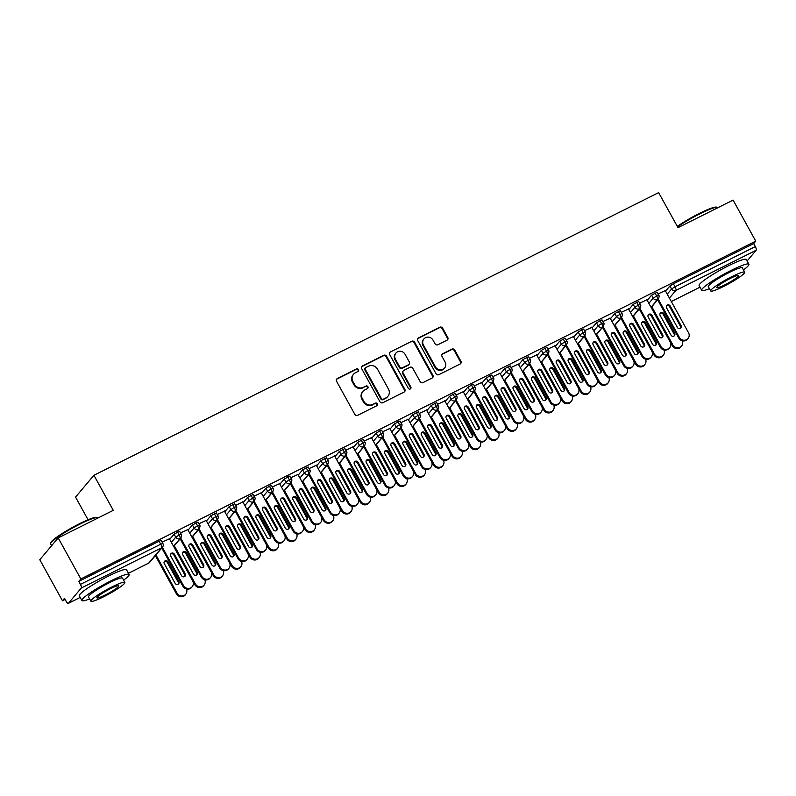 <?xml version="1.0" encoding="UTF-8"?>
<svg xmlns="http://www.w3.org/2000/svg" width="796" height="796" viewBox="0 0 796 796"><rect width="100%" height="100%" fill="white"/><g stroke="black" fill="none" stroke-linecap="round" stroke-linejoin="round"><path stroke-width="1.19" d="M358.469 369.603A1.483 1.403 40.1 0 0 356.499 368.946L337.345 378.528A2.119 2 40.1 0 0 336.559 381.274L354.837 414.378A2.119 2 40.1 0 0 357.653 415.323L376.806 405.731A1.483 1.403 40.1 0 0 377.354 403.811A1.483 1.403 40.1 0 0 375.384 403.154L372.906 404.398A6.776 6.398 40.1 0 1 363.881 401.393L362.359 398.637A6.776 6.398 40.1 0 1 364.876 389.861L367.364 388.627A1.483 1.403 40.1 0 0 367.911 386.707A1.483 1.403 40.1 0 0 365.941 386.05L363.464 387.294A6.776 6.398 40.1 0 1 354.439 384.289L352.917 381.533A6.776 6.398 40.1 0 1 355.434 372.757L357.911 371.513A1.483 1.403 40.1 0 0 358.469 369.603M358.071 371.424A1.483 1.403 40.1 0 0 356.031 369.483L336.877 379.075A2.119 2 40.1 0 0 336.539 379.294M376.956 405.642A1.483 1.403 40.1 0 0 374.926 403.701L372.906 404.398M367.513 388.538A1.483 1.403 40.1 0 0 365.483 386.597L363.464 387.294M446.984 340.2A2.119 2 40.1 0 0 447.77 337.464L442.636 328.171A2.119 2 40.1 0 0 439.82 327.236L418.547 337.882A2.119 2 40.1 0 0 417.761 340.618L436.039 373.732A2.119 2 40.1 0 0 438.855 374.667L460.128 364.021A2.119 2 40.1 0 0 460.914 361.285L454.725 350.061A2.119 2 40.1 0 0 451.909 349.126L442.805 353.683A2.119 2 40.1 0 0 442.019 356.419L445.083 361.991A5.662 5.343 40.1 0 1 444.596 368.05A5.662 5.343 40.1 0 1 435.442 366.817L423.412 345.016A5.662 5.343 40.1 0 1 423.9 338.947A5.662 5.343 40.1 0 1 433.054 340.19L435.064 343.822A2.119 2 40.1 0 0 437.88 344.758L446.984 340.2M148.494 563.22A3.234 0.995 -116.6 0 0 148.613 563.18L128.454 573.269L148.723 563.1L161.588 547.837L81.291 588.025L68.416 603.298A3.234 0.995 -116.6 0 1 68.317 603.378A3.234 0.995 -116.6 0 1 66.177 601.298L64.526 598.303L62.456 600.751L39.8 559.717L58.188 537.907L80.844 578.951L78.774 581.398L80.426 584.403L160.722 544.205L159.071 541.21L78.774 581.398M58.188 537.907L113.281 510.335L93.928 475.282L658.65 192.622L678.003 227.666L733.096 200.094L755.752 241.128L80.844 578.951M386.577 356.23A2.119 2 40.1 0 0 383.762 355.295L362.488 365.941A2.119 2 40.1 0 0 361.702 368.687L379.981 401.791A2.119 2 40.1 0 0 382.796 402.726L404.07 392.08A2.119 2 40.1 0 0 404.856 389.344L386.577 356.23L386.12 356.777A2.119 2 40.1 0 0 383.304 355.842L362.031 366.488A2.119 2 40.1 0 0 361.683 366.707M390.518 351.912L411.791 341.265A2.119 2 40.1 0 1 414.607 342.2L432.885 375.314A2.119 2 40.1 0 1 432.099 378.05L422.994 382.607A2.119 2 40.1 0 1 420.179 381.672L412.766 368.25A2.119 2 40.1 0 0 409.95 367.304L403.91 370.329A2.119 2 40.1 0 0 403.124 373.075L410.835 387.055A1.483 1.403 40.1 0 1 410.706 388.637A1.483 1.403 40.1 0 1 408.318 388.319L389.732 354.658A2.119 2 40.1 0 1 390.518 351.912L411.791 341.265M93.928 475.282L75.55 497.092L88.058 519.758M81.291 588.025A3.234 0.995 -116.6 0 0 80.426 584.403M755.752 241.128L753.683 243.586L755.334 246.581A3.234 0.995 63.4 0 1 756.2 250.213L747.136 260.969M65.133 599.418L62.456 600.751M169.409 538.802L162.145 542.146M753.683 243.586L673.386 283.774L675.038 286.779L755.334 246.581M667.227 294.162L671.595 288.978L669.933 285.973L665.565 291.157M669.933 285.973L673.386 283.774M159.071 541.21L161.22 540.464L162.872 543.459L160.722 544.205A3.234 0.995 -116.6 0 1 161.588 547.837A3.234 3.055 40.1 0 0 162.513 547.111A3.234 3.234 0 0 0 162.872 543.459M648.859 303.346L653.227 298.162L651.576 295.167L657.068 292.271L658.72 295.266L656.67 295.973A3.234 0.995 63.4 0 1 657.536 299.595L651.038 307.306M651.576 295.167L647.198 300.351M665.267 290.61L657.993 293.953M630.492 312.539L634.86 307.355L633.208 304.361L638.7 301.465L640.362 304.46L638.302 305.157A3.234 0.995 63.4 0 1 639.168 308.788L632.671 316.49M633.208 304.361L628.84 309.545M646.899 299.803L639.636 303.147M612.124 321.733L616.502 316.549L614.84 313.554L620.343 310.659L621.994 313.654L619.945 314.35A3.234 0.995 63.4 0 1 620.8 317.982L614.313 325.683M614.84 313.554L610.472 318.738M628.532 308.987L621.268 312.34M593.766 330.927L598.134 325.743L596.483 322.748L601.975 319.843L603.627 322.848L601.577 323.544A3.234 0.995 63.4 0 1 602.443 327.176L595.945 334.877M596.483 322.748L592.105 327.932M610.164 318.181L602.9 321.534M575.399 340.121L579.767 334.937L578.115 331.932L583.607 329.037L585.269 332.041L583.209 332.738A3.234 0.995 63.4 0 1 584.075 336.37L577.578 344.071M578.115 331.932L573.747 337.116M591.806 327.375L584.543 330.718M557.031 349.315L561.399 344.131L559.747 341.126L565.24 338.23L566.901 341.225L564.852 341.932A3.234 0.995 63.4 0 1 565.707 345.564L559.22 353.265M559.747 341.126L555.379 346.31M573.438 336.569L566.175 339.912M538.663 358.508L543.041 353.325L541.38 350.32L546.882 347.424L548.534 350.419L546.484 351.126A3.234 0.995 63.4 0 1 547.35 354.747L540.852 362.459M541.38 350.32L537.011 355.504M555.071 345.762L547.807 349.106M520.305 367.692L524.673 362.508L523.022 359.513L528.514 356.618L530.166 359.613L528.116 360.319A3.234 0.995 63.4 0 1 528.982 363.941L522.484 371.652M523.022 359.513L518.644 364.697M536.713 354.956L529.44 358.3M501.938 376.886L506.306 371.702L504.654 368.707L510.146 365.812L511.808 368.807L509.748 369.503A3.234 0.995 63.4 0 1 510.614 373.135L504.117 380.836M504.654 368.707L500.286 373.891M518.345 364.15L511.082 367.493M483.57 386.08L487.948 380.896L486.286 377.901L491.789 375.006L493.44 378L491.391 378.697A3.234 0.995 63.4 0 1 492.246 382.329L485.759 390.03M486.286 377.901L481.918 383.085M499.978 373.334L492.714 376.687M465.212 395.274L469.58 390.09L467.919 387.095L473.421 384.189L475.073 387.194L473.023 387.891A3.234 0.995 63.4 0 1 473.889 391.523L467.391 399.224M467.919 387.095L463.551 392.279M481.61 382.528L474.346 385.871M446.845 404.467L451.213 399.284L449.561 396.279L455.053 393.383L456.705 396.388L454.655 397.085A3.234 0.995 63.4 0 1 455.521 400.716L449.024 408.418M449.561 396.279L445.193 401.463M463.252 391.722L455.979 395.065M428.477 413.661L432.845 408.477L431.193 405.472L436.686 402.577L438.347 405.572L436.298 406.278A3.234 0.995 63.4 0 1 437.153 409.91L430.656 417.611M431.193 405.472L426.825 410.656M444.884 400.915L437.621 404.259M410.109 422.845L414.487 417.661L412.825 414.666L418.328 411.771L419.98 414.766L417.93 415.472A3.234 0.995 63.4 0 1 418.786 419.094L412.298 426.805M412.825 414.666L408.457 419.85M426.517 410.109L419.253 413.452M391.751 432.039L396.119 426.855L394.468 423.86L399.96 420.965L401.612 423.96L399.562 424.666A3.234 0.995 63.4 0 1 400.428 428.288L393.93 435.999M394.468 423.86L390.09 429.044M408.149 419.303L400.885 422.646M373.384 441.233L377.752 436.049L376.1 433.054L381.592 430.158L383.254 433.153L381.194 433.85A3.234 0.995 63.4 0 1 382.06 437.482L375.563 445.183M376.1 433.054L371.732 438.238M389.791 428.487L382.528 431.84M355.016 450.427L359.384 445.243L357.732 442.248L363.235 439.342L364.886 442.347L362.837 443.044A3.234 0.995 63.4 0 1 363.692 446.675L357.205 454.377M357.732 442.248L353.364 447.432M371.424 437.681L364.16 441.034M336.658 459.62L341.026 454.436L339.365 451.431L344.867 448.536L346.519 451.541L344.469 452.237A3.234 0.995 63.4 0 1 345.335 455.869L338.837 463.57M339.365 451.431L334.997 456.615M353.056 446.874L345.792 450.218M318.291 468.814L322.659 463.63L321.007 460.625L326.499 457.73L328.151 460.735L326.101 461.431A3.234 0.995 63.4 0 1 326.967 465.063L320.47 472.764M321.007 460.625L316.629 465.809M334.698 456.068L327.425 459.411M299.923 478.008L304.291 472.824L302.639 469.819L308.132 466.924L309.793 469.919L307.734 470.625A3.234 0.995 63.4 0 1 308.599 474.247L302.102 481.958M302.639 469.819L298.271 475.003M316.33 465.262L309.067 468.605M281.555 487.192L285.933 482.008L284.272 479.013L289.774 476.117L291.426 479.112L289.376 479.819A3.234 0.995 63.4 0 1 290.232 483.441L283.744 491.152M284.272 479.013L279.903 484.197M297.963 474.456L290.699 477.799M263.197 496.386L267.565 491.202L265.914 488.207L271.406 485.311L273.058 488.306L271.008 489.003A3.234 0.995 63.4 0 1 271.874 492.634L265.376 500.336M265.914 488.207L261.536 493.391M279.595 483.65L272.332 486.993M244.83 505.579L249.198 500.395L247.546 497.4L253.038 494.505L254.7 497.5L252.64 498.197A3.234 0.995 63.4 0 1 253.506 501.828L247.009 509.53M247.546 497.4L243.178 502.584M261.237 492.833L253.974 496.187M226.462 514.773L230.83 509.589L229.178 506.594L234.671 503.689L236.332 506.694L234.283 507.39A3.234 0.995 63.4 0 1 235.138 511.022L228.651 518.723M229.178 506.594L224.81 511.778M242.87 502.027L235.606 505.37M208.094 523.967L212.472 518.783L210.811 515.778L216.313 512.883L217.965 515.888L215.915 516.584A3.234 0.995 63.4 0 1 216.781 520.216L210.283 527.917M210.811 515.778L206.443 520.962M224.502 511.221L217.238 514.564M189.737 533.161L194.105 527.977L192.453 524.972L197.945 522.077L199.597 525.071L197.547 525.778A3.234 0.995 63.4 0 1 198.413 529.41L191.916 537.111M192.453 524.972L188.075 530.156M206.144 520.415L198.871 523.758M171.369 542.345L175.737 537.161L174.085 534.166L179.578 531.27L181.239 534.265L179.18 534.972A3.234 0.995 63.4 0 1 180.045 538.593L173.548 546.305M174.085 534.166L169.717 539.35M187.776 529.609L180.513 532.952M177.528 531.967L179.18 534.972L175.737 537.161A3.234 3.055 40.1 0 0 180.881 537.917L173.657 546.484M195.896 522.783L197.547 525.778L194.105 527.977A3.234 3.055 40.1 0 0 199.239 528.723L192.015 537.3M214.253 513.589L215.915 516.584L212.472 518.783A3.234 3.055 40.1 0 0 217.606 519.539L210.383 528.106M232.621 504.395L234.283 507.39L230.83 509.589A3.234 3.055 40.1 0 0 235.974 510.345L228.751 518.912M250.989 495.202L252.64 498.197L249.198 500.395A3.234 3.055 40.1 0 0 254.342 501.152L247.118 509.719M269.356 486.008L271.008 489.003L267.565 491.202A3.234 3.055 40.1 0 0 272.7 491.958L265.476 500.525M287.714 476.814L289.376 479.819L285.933 482.008A3.234 3.055 40.1 0 0 291.067 482.764L283.844 491.331M306.082 467.62L307.734 470.625L304.291 472.824A3.234 3.055 40.1 0 0 309.435 473.57L302.211 482.147M324.45 458.436L326.101 461.431L322.659 463.63A3.234 3.055 40.1 0 0 327.793 464.386L320.569 472.953M342.817 449.243L344.469 452.237L341.026 454.436A3.234 3.055 40.1 0 0 346.16 455.193L338.937 463.76M361.175 440.049L362.837 443.044L359.384 445.243A3.234 3.055 40.1 0 0 364.528 445.999L357.305 454.566M379.543 430.855L381.194 433.85L377.752 436.049A3.234 3.055 40.1 0 0 382.896 436.805L375.672 445.372M397.91 421.661L399.562 424.666L396.119 426.855A3.234 3.055 40.1 0 0 401.254 427.611L394.03 436.178M416.268 412.467L417.93 415.472L414.487 417.661A3.234 3.055 40.1 0 0 419.621 418.417L412.398 426.984M434.636 403.274L436.298 406.278L432.845 408.477A3.234 3.055 40.1 0 0 437.989 409.224L430.765 417.8M453.004 394.09L454.655 397.085L451.213 399.284A3.234 3.055 40.1 0 0 456.347 400.04L449.133 408.607M471.371 384.896L473.023 387.891L469.58 390.09A3.234 3.055 40.1 0 0 474.715 390.846L467.491 399.413M489.729 375.702L491.391 378.697L487.948 380.896A3.234 3.055 40.1 0 0 493.082 381.652L485.858 390.219M508.097 366.508L509.748 369.503L506.306 371.702A3.234 3.055 40.1 0 0 511.45 372.458L504.226 381.025M526.464 357.314L528.116 360.319L524.673 362.508A3.234 3.055 40.1 0 0 529.808 363.265L522.584 371.832M544.822 348.121L546.484 351.126L543.041 353.325A3.234 3.055 40.1 0 0 548.175 354.071L540.952 362.638M563.19 338.937L564.852 341.932L561.399 344.131A3.234 3.055 40.1 0 0 566.543 344.877L559.319 353.454M581.558 329.743L583.209 332.738L579.767 334.937A3.234 3.055 40.1 0 0 584.911 335.693L577.687 344.26M599.925 320.549L601.577 323.544L598.134 325.743A3.234 3.055 40.1 0 0 603.268 326.499L596.045 335.066M618.283 311.355L619.945 314.35L616.502 316.549A3.234 3.055 40.1 0 0 621.636 317.305L614.413 325.872M636.651 302.162L638.302 305.157L634.86 307.355A3.234 3.055 40.1 0 0 640.004 308.112L632.78 316.679M655.018 292.968L656.67 295.973L653.227 298.162A3.234 3.055 40.1 0 0 658.362 298.918L651.138 307.485M353.504 374.279L353.046 374.826A6.776 6.398 40.1 0 0 352.459 382.08L352.917 381.533M362.996 387.831A6.776 6.398 40.1 0 1 353.981 384.836L352.459 382.08M362.946 391.383L362.488 391.93A6.776 6.398 40.1 0 0 361.901 399.184L362.359 398.637M372.448 404.945A6.776 6.398 40.1 0 1 363.424 401.94L361.901 399.184M404.418 391.861A2.119 2 40.1 0 0 404.398 389.891L386.12 356.777M365.891 367.523A1.483 1.403 40.1 0 0 365.344 369.444L381.384 398.507A1.483 1.403 40.1 0 0 383.364 399.164L385.97 397.851A6.776 6.398 40.1 0 0 388.488 389.085L377.523 369.215A6.776 6.398 40.1 0 0 368.508 366.22L365.891 367.523M365.473 367.861L365.016 368.399A1.483 1.403 40.1 0 0 364.886 369.991L365.344 369.444M387.901 396.338L387.443 396.886A6.776 6.398 40.1 0 1 385.513 398.398L382.896 399.711A1.483 1.403 40.1 0 1 380.926 399.055L364.886 369.991M432.447 377.831A2.119 2 40.1 0 0 432.427 375.861L414.149 342.748A2.119 2 40.1 0 0 411.333 341.812M403.303 370.807L402.846 371.354A2.119 2 40.1 0 0 402.667 373.613L410.378 387.602L410.835 387.055M410.447 388.876A1.483 1.403 40.1 0 0 410.378 387.602M405.074 354.31A5.662 5.343 40.1 0 0 395.92 353.076A5.662 5.343 40.1 0 0 395.433 359.135L399.672 366.817A2.119 2 40.1 0 0 402.487 367.752L408.527 364.737A2.119 2 40.1 0 0 409.313 361.991L405.074 354.31M395.92 353.076L395.463 353.623A5.662 5.343 40.1 0 0 394.965 359.683L395.433 359.135M409.134 364.26L408.666 364.807A2.119 2 40.1 0 1 408.069 365.274L402.03 368.299A2.119 2 40.1 0 1 399.214 367.364L394.965 359.683M423.9 338.947L423.442 339.494A5.662 5.343 40.1 0 0 422.955 345.564L423.412 345.016M444.596 368.05L444.138 368.598A5.662 5.343 40.1 0 1 434.984 367.354L422.955 345.564M460.476 363.802A2.119 2 40.1 0 0 460.456 361.822L454.267 350.608A2.119 2 40.1 0 0 451.441 349.673L442.347 354.23A2.119 2 40.1 0 0 441.999 354.449M447.332 339.982A2.119 2 40.1 0 0 447.312 338.001L442.178 328.718A2.119 2 40.1 0 0 439.362 327.783L418.089 338.429A2.119 2 40.1 0 0 417.741 338.648M155.936 554.912L177.05 593.149A5.393 5.094 40.1 0 0 186.443 588.98M185.766 594.333L185.16 595.04A5.393 5.094 -139.9 0 1 176.453 593.866L177.05 593.149M167.956 561.827A2.159 2.04 40.1 0 0 164.474 561.349A2.159 2.04 40.1 0 0 164.284 563.668L175.15 583.339A2.159 2.04 40.1 0 0 178.632 583.816A2.159 2.04 40.1 0 0 178.821 581.498L167.956 561.827L167.359 562.533A2.159 2.04 40.1 0 0 164.215 561.747M155.339 555.618L176.453 593.866M178.294 584.125A2.159 2.04 40.1 0 0 178.224 582.214L167.359 562.533M182.881 586.224L183.478 585.518A5.393 5.094 40.1 0 0 192.194 586.702L191.597 587.408A5.393 5.094 -139.9 0 1 182.881 586.224L161.777 547.986M192.194 586.702A5.393 5.094 40.1 0 0 192.662 580.921L169.279 538.574M170.652 554.115A2.159 2.04 -139.9 0 1 173.797 554.902L184.652 574.583A2.159 2.04 -139.9 0 1 184.722 576.493M183.478 585.518L162.374 547.28M181.578 575.707L170.722 556.026A2.159 2.04 -139.9 0 1 170.901 553.717A2.159 2.04 -139.9 0 1 174.394 554.195L185.249 573.866A2.159 2.04 -139.9 0 1 185.07 576.175A2.159 2.04 -139.9 0 1 181.578 575.707M174.304 545.718L195.408 583.956A5.393 5.094 40.1 0 0 204.801 579.787M204.124 585.14L203.527 585.846A5.393 5.094 -139.9 0 1 194.811 584.672L195.408 583.956M186.324 552.633A2.159 2.04 40.1 0 0 182.831 552.165A2.159 2.04 40.1 0 0 182.652 554.474L193.508 574.145A2.159 2.04 40.1 0 0 197 574.622A2.159 2.04 40.1 0 0 197.189 572.314L186.324 552.633L185.727 553.339A2.159 2.04 40.1 0 0 182.583 552.553M173.707 546.424L194.811 584.672M196.652 574.941A2.159 2.04 40.1 0 0 196.582 573.02L185.727 553.339M192.672 536.524L213.776 574.772A5.393 5.094 40.1 0 0 223.169 570.593M222.492 575.946L221.895 576.652A5.393 5.094 -139.9 0 1 213.179 575.478L213.776 574.772M204.691 543.439A2.159 2.04 40.1 0 0 201.199 542.971A2.159 2.04 40.1 0 0 201.01 545.28L211.875 564.951A2.159 2.04 40.1 0 0 215.358 565.429A2.159 2.04 40.1 0 0 215.547 563.12L204.691 543.439L204.094 544.146A2.159 2.04 40.1 0 0 200.95 543.36M192.065 537.24L213.179 575.478M215.019 565.747A2.159 2.04 40.1 0 0 214.95 563.827L204.094 544.146M211.03 527.33L232.143 565.578A5.393 5.094 40.1 0 0 241.536 561.409M240.86 566.752L240.263 567.458A5.393 5.094 -139.9 0 1 231.546 566.284L232.143 565.578M223.049 534.245A2.159 2.04 40.1 0 0 219.567 533.778A2.159 2.04 40.1 0 0 219.378 536.086L230.243 555.767A2.159 2.04 40.1 0 0 233.726 556.235A2.159 2.04 40.1 0 0 233.915 553.926L223.049 534.245L222.452 534.952A2.159 2.04 40.1 0 0 219.308 534.166M210.433 528.047L231.546 566.284M233.387 556.553A2.159 2.04 40.1 0 0 233.318 554.633L222.452 534.952M229.397 518.146L250.511 556.384A5.393 5.094 40.1 0 0 259.904 552.215M259.217 557.558L258.62 558.275A5.393 5.094 -139.9 0 1 249.914 557.091L250.511 556.384M241.417 525.052A2.159 2.04 40.1 0 0 237.934 524.584A2.159 2.04 40.1 0 0 237.745 526.892L248.611 546.573A2.159 2.04 40.1 0 0 252.093 547.041A2.159 2.04 40.1 0 0 252.282 544.733L241.417 525.052L240.82 525.768A2.159 2.04 40.1 0 0 237.676 524.972M228.8 518.853L249.914 557.091M251.755 547.359A2.159 2.04 40.1 0 0 251.685 545.439L240.82 525.768M201.249 577.04L201.846 576.324A5.393 5.094 40.1 0 0 210.562 577.508L209.965 578.214A5.393 5.094 -139.9 0 1 201.249 577.04L180.135 538.793M210.562 577.508A5.393 5.094 40.1 0 0 211.03 571.727L187.647 529.38M189.01 544.922A2.159 2.04 -139.9 0 1 192.154 545.708L203.02 565.389A2.159 2.04 -139.9 0 1 203.089 567.309M201.846 576.324L180.732 538.086M199.945 566.513L189.08 546.842A2.159 2.04 -139.9 0 1 189.269 544.534A2.159 2.04 -139.9 0 1 192.751 545.001L203.617 564.672A2.159 2.04 -139.9 0 1 203.428 566.991A2.159 2.04 -139.9 0 1 199.945 566.513M219.616 567.846L220.213 567.14A5.393 5.094 40.1 0 0 228.93 568.314L228.333 569.021A5.393 5.094 -139.9 0 1 219.616 567.846L198.502 529.609M228.93 568.314A5.393 5.094 40.1 0 0 229.397 562.543L206.015 520.186M207.378 535.728A2.159 2.04 -139.9 0 1 210.522 536.514L221.387 556.195A2.159 2.04 -139.9 0 1 221.457 558.115M220.213 567.14L199.1 528.892M218.313 557.319L207.448 537.648A2.159 2.04 -139.9 0 1 207.637 535.34A2.159 2.04 -139.9 0 1 211.119 535.808L221.984 555.489A2.159 2.04 -139.9 0 1 221.795 557.797A2.159 2.04 -139.9 0 1 218.313 557.319M237.974 558.653L238.571 557.946A5.393 5.094 40.1 0 0 247.287 559.12L246.69 559.827A5.393 5.094 -139.9 0 1 237.974 558.653L216.87 520.415M247.287 559.12A5.393 5.094 40.1 0 0 247.755 553.349L224.382 510.992M225.746 526.534A2.159 2.04 -139.9 0 1 228.89 527.32L239.755 547.001A2.159 2.04 -139.9 0 1 239.815 548.922M238.571 557.946L217.467 519.698M236.671 548.136L225.815 528.454A2.159 2.04 -139.9 0 1 226.004 526.146A2.159 2.04 -139.9 0 1 229.487 526.614L240.352 546.295A2.159 2.04 -139.9 0 1 240.163 548.603A2.159 2.04 -139.9 0 1 236.671 548.136M256.342 549.459L256.939 548.752A5.393 5.094 40.1 0 0 265.655 549.927L265.058 550.633A5.393 5.094 -139.9 0 1 256.342 549.459L235.238 511.221M265.655 549.927A5.393 5.094 40.1 0 0 266.123 544.156L242.74 501.798M244.113 517.34A2.159 2.04 -139.9 0 1 247.257 518.136L258.113 537.807A2.159 2.04 -139.9 0 1 258.183 539.728M256.939 548.752L235.835 510.515M255.038 538.942L244.173 519.261A2.159 2.04 -139.9 0 1 244.362 516.952A2.159 2.04 -139.9 0 1 247.855 517.42L258.71 537.101A2.159 2.04 -139.9 0 1 258.531 539.409A2.159 2.04 -139.9 0 1 255.038 538.942M50.636 543.459L50.894 542.593A26.318 3.274 -28.9 0 1 79.56 523.688A26.318 3.274 -28.9 0 1 96.614 517.36L97.48 517.599A26.965 3.353 151.1 0 0 80.008 524.086A26.965 3.353 151.1 0 0 50.636 543.459A26.965 3.353 151.1 0 0 50.655 543.937L51.621 545.688M123.629 580.145A26.965 3.353 151.1 0 0 129.111 574.463A26.965 3.353 151.1 0 0 111.251 580.682A26.965 3.353 151.1 0 0 81.898 600.532A26.965 3.353 151.1 0 0 89.63 598.92M129.111 574.463L126.524 569.777A26.965 3.353 151.1 0 0 108.664 575.996A26.965 3.353 151.1 0 0 79.311 595.846L81.898 600.532M90.883 601.189L88.505 596.881A19.412 2.418 -28.9 0 1 109.639 582.592A19.412 2.418 -28.9 0 1 122.504 578.115L124.882 582.423A19.412 2.418 151.1 0 0 112.017 586.901A19.412 2.418 151.1 0 0 90.883 601.189A19.412 2.418 151.1 0 0 103.749 596.711A19.412 2.418 151.1 0 0 124.882 582.423M105.221 594.97A12.517 1.552 151.1 0 0 118.843 585.757A12.517 1.552 151.1 0 0 110.554 588.642A12.517 1.552 151.1 0 0 96.933 597.856A12.517 1.552 151.1 0 0 105.221 594.97M677.297 226.392A26.318 3.274 -28.9 0 1 699.376 213.447A26.318 3.274 -28.9 0 1 716.43 207.119L717.295 207.358A26.965 3.353 151.1 0 0 699.823 213.845A26.965 3.353 151.1 0 0 677.555 226.86M743.444 269.914A26.965 3.353 151.1 0 0 748.927 264.222A26.965 3.353 151.1 0 0 731.066 270.441A26.965 3.353 151.1 0 0 701.714 290.291A26.965 3.353 151.1 0 0 709.445 288.679M748.927 264.222L746.34 259.536A26.965 3.353 151.1 0 0 728.479 265.755A26.965 3.353 151.1 0 0 699.127 285.605L701.714 290.291M710.699 290.948L708.321 286.64A19.412 2.418 -28.9 0 1 729.454 272.351A19.412 2.418 -28.9 0 1 742.32 267.874L744.698 272.182A19.412 2.418 151.1 0 0 731.842 276.66A19.412 2.418 151.1 0 0 710.699 290.948A19.412 2.418 151.1 0 0 723.564 286.47A19.412 2.418 151.1 0 0 744.698 272.182M725.037 284.729A12.517 1.552 151.1 0 0 738.658 275.515A12.517 1.552 151.1 0 0 730.37 278.401A12.517 1.552 151.1 0 0 716.748 287.615A12.517 1.552 151.1 0 0 725.037 284.729M247.765 508.952L268.869 547.19A5.393 5.094 40.1 0 0 278.262 543.021M277.585 548.364L276.988 549.081A5.393 5.094 -139.9 0 1 268.272 547.897L268.869 547.19M259.785 515.868A2.159 2.04 40.1 0 0 256.292 515.39A2.159 2.04 40.1 0 0 256.113 517.698L266.968 537.38A2.159 2.04 40.1 0 0 270.461 537.847A2.159 2.04 40.1 0 0 270.64 535.539L259.785 515.868L259.188 516.574A2.159 2.04 40.1 0 0 256.043 515.778M247.168 509.659L268.272 547.897M270.113 538.166A2.159 2.04 40.1 0 0 270.043 536.245L259.188 516.574M274.71 540.265L275.307 539.559A5.393 5.094 40.1 0 0 284.023 540.733L283.426 541.449A5.393 5.094 -139.9 0 1 274.71 540.265L253.596 502.027M284.023 540.733A5.393 5.094 40.1 0 0 284.49 534.962L261.108 492.605M262.471 508.147A2.159 2.04 -139.9 0 1 265.615 508.942L276.481 528.614A2.159 2.04 -139.9 0 1 276.55 530.534M275.307 539.559L254.193 501.321M273.406 529.748L262.541 510.067A2.159 2.04 -139.9 0 1 262.73 507.758A2.159 2.04 -139.9 0 1 266.212 508.226L277.078 527.907A2.159 2.04 -139.9 0 1 276.889 530.216A2.159 2.04 -139.9 0 1 273.406 529.748M266.123 499.759L287.237 537.997A5.393 5.094 40.1 0 0 296.629 533.827M295.953 539.181L295.356 539.887A5.393 5.094 -139.9 0 1 286.64 538.703L287.237 537.997M278.142 506.674A2.159 2.04 40.1 0 0 274.66 506.196A2.159 2.04 40.1 0 0 274.471 508.505L285.336 528.186A2.159 2.04 40.1 0 0 288.819 528.653A2.159 2.04 40.1 0 0 289.008 526.345L278.142 506.674L277.545 507.38A2.159 2.04 40.1 0 0 274.401 506.594M265.526 500.465L286.64 538.703M288.48 528.972A2.159 2.04 40.1 0 0 288.411 527.061L277.545 507.38M284.49 490.565L305.604 528.803A5.393 5.094 40.1 0 0 314.997 524.634M314.32 529.987L313.724 530.693A5.393 5.094 -139.9 0 1 305.007 529.519L305.604 528.803M296.51 497.48A2.159 2.04 40.1 0 0 293.027 497.002A2.159 2.04 40.1 0 0 292.838 499.321L303.704 518.992A2.159 2.04 40.1 0 0 307.186 519.47A2.159 2.04 40.1 0 0 307.375 517.151L296.51 497.48L295.913 498.187A2.159 2.04 40.1 0 0 292.769 497.4M283.893 491.271L305.007 529.519M306.848 519.788A2.159 2.04 40.1 0 0 306.778 517.868L295.913 498.187M302.858 481.371L323.962 519.619A5.393 5.094 40.1 0 0 333.365 515.44M332.678 520.793L332.081 521.499A5.393 5.094 -139.9 0 1 323.365 520.325L323.962 519.619M314.878 488.286A2.159 2.04 40.1 0 0 311.395 487.819A2.159 2.04 40.1 0 0 311.206 490.127L322.062 509.798A2.159 2.04 40.1 0 0 325.554 510.276A2.159 2.04 40.1 0 0 325.743 507.967L314.878 488.286L314.281 488.993A2.159 2.04 40.1 0 0 311.137 488.207M302.261 482.077L323.365 520.325M325.206 510.594A2.159 2.04 40.1 0 0 325.146 508.674L314.281 488.993M321.226 472.177L342.33 510.425A5.393 5.094 40.1 0 0 351.723 506.246M351.046 511.599L350.449 512.306A5.393 5.094 -139.9 0 1 341.733 511.132L342.33 510.425M333.245 479.092A2.159 2.04 40.1 0 0 329.753 478.625A2.159 2.04 40.1 0 0 329.564 480.933L340.429 500.614A2.159 2.04 40.1 0 0 343.922 501.082A2.159 2.04 40.1 0 0 344.101 498.774L333.245 479.092L332.648 479.799A2.159 2.04 40.1 0 0 329.504 479.013M320.629 472.894L341.733 511.132M343.574 501.4A2.159 2.04 40.1 0 0 343.504 499.48L332.648 479.799M293.077 531.071L293.674 530.365A5.393 5.094 40.1 0 0 302.39 531.549L301.784 532.255A5.393 5.094 -139.9 0 1 293.077 531.071L271.963 492.833M302.39 531.549A5.393 5.094 40.1 0 0 302.858 525.768L279.476 483.421M280.839 498.963A2.159 2.04 -139.9 0 1 283.983 499.749L294.848 519.42A2.159 2.04 -139.9 0 1 294.918 521.34M293.674 530.365L272.56 492.127M291.774 520.554L280.908 500.873A2.159 2.04 -139.9 0 1 281.097 498.565A2.159 2.04 -139.9 0 1 284.58 499.042L295.445 518.713A2.159 2.04 -139.9 0 1 295.256 521.022A2.159 2.04 -139.9 0 1 291.774 520.554M311.435 521.887L312.032 521.171A5.393 5.094 40.1 0 0 320.748 522.355L320.151 523.062A5.393 5.094 -139.9 0 1 311.435 521.887L290.331 483.64M320.748 522.355A5.393 5.094 40.1 0 0 321.216 516.574L297.833 474.227M299.206 489.769A2.159 2.04 -139.9 0 1 302.351 490.555L313.206 510.236A2.159 2.04 -139.9 0 1 313.276 512.146M312.032 521.171L290.928 482.933M310.132 511.36L299.276 491.689A2.159 2.04 -139.9 0 1 299.455 489.371A2.159 2.04 -139.9 0 1 302.948 489.848L313.813 509.52A2.159 2.04 -139.9 0 1 313.624 511.838A2.159 2.04 -139.9 0 1 310.132 511.36M329.803 512.694L330.4 511.977A5.393 5.094 40.1 0 0 339.116 513.161L338.519 513.868A5.393 5.094 -139.9 0 1 329.803 512.694L308.689 474.446M339.116 513.161A5.393 5.094 40.1 0 0 339.584 507.39L316.201 465.033M317.574 480.575A2.159 2.04 -139.9 0 1 320.708 481.361L331.574 501.042A2.159 2.04 -139.9 0 1 331.643 502.963M330.4 511.977L309.296 473.739M328.499 502.167L317.634 482.495A2.159 2.04 -139.9 0 1 317.823 480.187A2.159 2.04 -139.9 0 1 321.315 480.655L332.171 500.336A2.159 2.04 -139.9 0 1 331.982 502.644A2.159 2.04 -139.9 0 1 328.499 502.167M348.17 503.5L348.767 502.793A5.393 5.094 40.1 0 0 357.484 503.967L356.887 504.674A5.393 5.094 -139.9 0 1 348.17 503.5L327.056 465.262M357.484 503.967A5.393 5.094 40.1 0 0 357.951 498.197L334.569 455.839M335.932 471.381A2.159 2.04 -139.9 0 1 339.076 472.167L349.941 491.848A2.159 2.04 -139.9 0 1 350.011 493.769M348.767 502.793L327.654 464.546M346.867 492.973L336.002 473.302A2.159 2.04 -139.9 0 1 336.191 470.993A2.159 2.04 -139.9 0 1 339.673 471.461L350.538 491.142A2.159 2.04 -139.9 0 1 350.349 493.45A2.159 2.04 -139.9 0 1 346.867 492.973M339.584 462.993L360.697 501.231A5.393 5.094 40.1 0 0 370.09 497.062M369.414 502.405L368.817 503.112A5.393 5.094 -139.9 0 1 360.1 501.938L360.697 501.231M351.603 469.899A2.159 2.04 40.1 0 0 348.121 469.431A2.159 2.04 40.1 0 0 347.932 471.739L358.797 491.421A2.159 2.04 40.1 0 0 362.28 491.888A2.159 2.04 40.1 0 0 362.469 489.58L351.603 469.899L351.006 470.615A2.159 2.04 40.1 0 0 347.862 469.819M338.987 463.7L360.1 501.938M361.941 492.207A2.159 2.04 40.1 0 0 361.872 490.286L351.006 470.615M357.951 453.8L379.065 492.037A5.393 5.094 40.1 0 0 388.458 487.868M387.771 493.212L387.174 493.928A5.393 5.094 -139.9 0 1 378.468 492.744L379.065 492.037M369.971 460.705A2.159 2.04 40.1 0 0 366.488 460.237A2.159 2.04 40.1 0 0 366.299 462.546L377.165 482.227A2.159 2.04 40.1 0 0 380.647 482.694A2.159 2.04 40.1 0 0 380.836 480.386L369.971 460.705L369.374 461.421A2.159 2.04 40.1 0 0 366.23 460.625M357.354 454.506L378.468 492.744M380.309 483.013A2.159 2.04 40.1 0 0 380.239 481.092L369.374 461.421M376.319 444.606L397.423 482.844A5.393 5.094 40.1 0 0 406.816 478.675M406.139 484.028L405.542 484.734A5.393 5.094 -139.9 0 1 396.826 483.55L397.423 482.844M388.339 451.521A2.159 2.04 40.1 0 0 384.846 451.043A2.159 2.04 40.1 0 0 384.667 453.352L395.522 473.033A2.159 2.04 40.1 0 0 399.015 473.501A2.159 2.04 40.1 0 0 399.194 471.192L388.339 451.521L387.742 452.228A2.159 2.04 40.1 0 0 384.597 451.441M375.722 445.312L396.826 483.55M398.667 473.819A2.159 2.04 40.1 0 0 398.597 471.899L387.742 452.228M394.677 435.412L415.791 473.65A5.393 5.094 40.1 0 0 425.183 469.481M424.507 474.834L423.91 475.54A5.393 5.094 -139.9 0 1 415.194 474.356L415.791 473.65M406.696 442.327A2.159 2.04 40.1 0 0 403.214 441.85A2.159 2.04 40.1 0 0 403.025 444.168L413.89 463.839A2.159 2.04 40.1 0 0 417.373 464.317A2.159 2.04 40.1 0 0 417.562 461.998L406.696 442.327L406.099 443.034A2.159 2.04 40.1 0 0 402.955 442.248M394.08 436.118L415.194 474.356M417.034 464.625A2.159 2.04 40.1 0 0 416.965 462.715L406.099 443.034M413.044 426.218L434.158 464.456A5.393 5.094 40.1 0 0 443.551 460.287M442.875 465.64L442.277 466.347A5.393 5.094 -139.9 0 1 433.561 465.172L434.158 464.456M425.064 433.133A2.159 2.04 40.1 0 0 421.582 432.666A2.159 2.04 40.1 0 0 421.392 434.974L432.258 454.645A2.159 2.04 40.1 0 0 435.74 455.123A2.159 2.04 40.1 0 0 435.929 452.815L425.064 433.133L424.467 433.84A2.159 2.04 40.1 0 0 421.323 433.054M412.447 426.925L433.561 465.172M435.402 455.441A2.159 2.04 40.1 0 0 435.332 453.521L424.467 433.84M366.528 494.306L367.135 493.6A5.393 5.094 40.1 0 0 375.841 494.774L375.244 495.48A5.393 5.094 -139.9 0 1 366.528 494.306L345.424 456.068M375.841 494.774A5.393 5.094 40.1 0 0 376.309 489.003L352.936 446.646M354.3 462.187A2.159 2.04 -139.9 0 1 357.444 462.974L368.309 482.655A2.159 2.04 -139.9 0 1 368.369 484.575M367.135 493.6L346.021 455.352M365.235 483.789L354.369 464.108A2.159 2.04 -139.9 0 1 354.558 461.799A2.159 2.04 -139.9 0 1 358.041 462.267L368.906 481.948A2.159 2.04 -139.9 0 1 368.717 484.257A2.159 2.04 -139.9 0 1 365.235 483.789M384.896 485.112L385.493 484.406A5.393 5.094 40.1 0 0 394.209 485.58L393.612 486.296A5.393 5.094 -139.9 0 1 384.896 485.112L363.792 446.874M394.209 485.58A5.393 5.094 40.1 0 0 394.677 479.809L371.294 437.452M372.667 452.994A2.159 2.04 -139.9 0 1 375.811 453.79L386.667 473.461A2.159 2.04 -139.9 0 1 386.737 475.381M385.493 484.406L364.389 446.168M383.592 474.595L372.737 454.914A2.159 2.04 -139.9 0 1 372.916 452.606A2.159 2.04 -139.9 0 1 376.409 453.073L387.264 472.754A2.159 2.04 -139.9 0 1 387.085 475.063A2.159 2.04 -139.9 0 1 383.592 474.595M403.264 475.918L403.861 475.212A5.393 5.094 40.1 0 0 412.577 476.386L411.98 477.103A5.393 5.094 -139.9 0 1 403.264 475.918L382.15 437.681M412.577 476.386A5.393 5.094 40.1 0 0 413.044 470.615L389.662 428.268M391.025 443.8A2.159 2.04 -139.9 0 1 394.169 444.596L405.035 464.267A2.159 2.04 -139.9 0 1 405.104 466.187M403.861 475.212L382.747 436.974M401.96 465.401L391.095 445.72A2.159 2.04 -139.9 0 1 391.284 443.412A2.159 2.04 -139.9 0 1 394.766 443.889L405.632 463.561A2.159 2.04 -139.9 0 1 405.443 465.869A2.159 2.04 -139.9 0 1 401.96 465.401M421.631 466.725L422.228 466.018A5.393 5.094 40.1 0 0 430.944 467.202L430.347 467.909A5.393 5.094 -139.9 0 1 421.631 466.725L400.517 428.487M430.944 467.202A5.393 5.094 40.1 0 0 431.412 461.421L408.03 419.074M409.393 434.616A2.159 2.04 -139.9 0 1 412.537 435.402L423.402 455.083A2.159 2.04 -139.9 0 1 423.472 456.994M422.228 466.018L401.114 427.78M420.328 456.207L409.462 436.526A2.159 2.04 -139.9 0 1 409.651 434.218A2.159 2.04 -139.9 0 1 413.134 434.696L423.999 454.367A2.159 2.04 -139.9 0 1 423.81 456.675A2.159 2.04 -139.9 0 1 420.328 456.207M439.989 457.541L440.586 456.824A5.393 5.094 40.1 0 0 449.302 458.008L448.705 458.715A5.393 5.094 -139.9 0 1 439.989 457.541L418.885 419.293M449.302 458.008A5.393 5.094 40.1 0 0 449.77 452.228L426.397 409.88M427.76 425.422A2.159 2.04 -139.9 0 1 430.905 426.208L441.77 445.889A2.159 2.04 -139.9 0 1 441.83 447.81M440.586 456.824L419.482 418.587M438.686 447.014L427.83 427.343A2.159 2.04 -139.9 0 1 428.019 425.024A2.159 2.04 -139.9 0 1 431.502 425.502L442.367 445.173A2.159 2.04 -139.9 0 1 442.178 447.491A2.159 2.04 -139.9 0 1 438.686 447.014M431.412 417.024L452.526 455.272A5.393 5.094 40.1 0 0 461.919 451.093M461.232 456.446L460.635 457.153A5.393 5.094 -139.9 0 1 451.919 455.979L452.526 455.272M443.432 423.94A2.159 2.04 40.1 0 0 439.949 423.472A2.159 2.04 40.1 0 0 439.76 425.78L450.616 445.452A2.159 2.04 40.1 0 0 454.108 445.929A2.159 2.04 40.1 0 0 454.297 443.621L443.432 423.94L442.835 424.646A2.159 2.04 40.1 0 0 439.69 423.86M430.815 417.741L451.919 455.979M453.76 446.248A2.159 2.04 40.1 0 0 453.7 444.327L442.835 424.646M458.357 448.347L458.954 447.641A5.393 5.094 40.1 0 0 467.67 448.815L467.073 449.521A5.393 5.094 -139.9 0 1 458.357 448.347L437.253 410.099M467.67 448.815A5.393 5.094 40.1 0 0 468.138 443.044L444.755 400.686M446.128 416.228A2.159 2.04 -139.9 0 1 449.272 417.014L460.128 436.696A2.159 2.04 -139.9 0 1 460.197 438.616M458.954 447.641L437.85 409.393M457.053 437.82L446.188 418.149A2.159 2.04 -139.9 0 1 446.377 415.84A2.159 2.04 -139.9 0 1 449.869 416.308L460.725 435.989A2.159 2.04 -139.9 0 1 460.536 438.298A2.159 2.04 -139.9 0 1 457.053 437.82M449.78 407.831L470.884 446.078A5.393 5.094 40.1 0 0 480.277 441.899M479.6 447.252L479.003 447.959A5.393 5.094 -139.9 0 1 470.287 446.785L470.884 446.078M461.799 414.746A2.159 2.04 40.1 0 0 458.307 414.278A2.159 2.04 40.1 0 0 458.128 416.587L468.983 436.268A2.159 2.04 40.1 0 0 472.476 436.735A2.159 2.04 40.1 0 0 472.655 434.427L461.799 414.746L461.202 415.452A2.159 2.04 40.1 0 0 458.058 414.666M449.183 408.547L470.287 446.785M472.127 437.054A2.159 2.04 40.1 0 0 472.058 435.133L461.202 415.452M476.724 439.153L477.321 438.447A5.393 5.094 40.1 0 0 486.038 439.621L485.441 440.327A5.393 5.094 -139.9 0 1 476.724 439.153L455.611 400.915M486.038 439.621A5.393 5.094 40.1 0 0 486.505 433.85L463.123 391.493M464.486 407.035A2.159 2.04 -139.9 0 1 467.63 407.821L478.495 427.502A2.159 2.04 -139.9 0 1 478.565 429.422M477.321 438.447L456.207 400.199M475.421 428.636L464.556 408.955A2.159 2.04 -139.9 0 1 464.745 406.647A2.159 2.04 -139.9 0 1 468.227 407.114L479.092 426.795A2.159 2.04 -139.9 0 1 478.903 429.104A2.159 2.04 -139.9 0 1 475.421 428.636M468.138 398.647L489.251 436.885A5.393 5.094 40.1 0 0 498.644 432.716M497.968 438.059L497.371 438.775A5.393 5.094 -139.9 0 1 488.654 437.591L489.251 436.885M480.157 405.552A2.159 2.04 40.1 0 0 476.675 405.084A2.159 2.04 40.1 0 0 476.486 407.393L487.351 427.074A2.159 2.04 40.1 0 0 490.834 427.542A2.159 2.04 40.1 0 0 491.023 425.233L480.157 405.552L479.56 406.268A2.159 2.04 40.1 0 0 476.416 405.472M467.541 399.353L488.654 437.591M490.495 427.86A2.159 2.04 40.1 0 0 490.426 425.94L479.56 406.268M495.092 429.959L495.689 429.253A5.393 5.094 40.1 0 0 504.395 430.427L503.798 431.134A5.393 5.094 -139.9 0 1 495.092 429.959L473.978 391.722M504.395 430.427A5.393 5.094 40.1 0 0 504.863 424.656L481.49 382.299M482.854 397.841A2.159 2.04 -139.9 0 1 485.998 398.637L496.863 418.308A2.159 2.04 -139.9 0 1 496.933 420.228M495.689 429.253L474.575 391.015M493.789 419.442L482.923 399.761A2.159 2.04 -139.9 0 1 483.112 397.453A2.159 2.04 -139.9 0 1 486.595 397.92L497.46 417.601A2.159 2.04 -139.9 0 1 497.271 419.91A2.159 2.04 -139.9 0 1 493.789 419.442M486.505 389.453L507.619 427.691A5.393 5.094 40.1 0 0 517.012 423.522M516.335 428.865L515.728 429.581A5.393 5.094 -139.9 0 1 507.022 428.397L507.619 427.691M498.525 396.368A2.159 2.04 40.1 0 0 495.042 395.891A2.159 2.04 40.1 0 0 494.853 398.199L505.719 417.88A2.159 2.04 40.1 0 0 509.201 418.348A2.159 2.04 40.1 0 0 509.39 416.039L498.525 396.368L497.928 397.075A2.159 2.04 40.1 0 0 494.784 396.279M485.908 390.159L507.022 428.397M508.863 418.666A2.159 2.04 40.1 0 0 508.793 416.746L497.928 397.075M513.45 420.766L514.047 420.059A5.393 5.094 40.1 0 0 522.763 421.233L522.166 421.95A5.393 5.094 -139.9 0 1 513.45 420.766L492.346 382.528M522.763 421.233A5.393 5.094 40.1 0 0 523.231 415.462L499.848 373.105M501.221 388.647A2.159 2.04 -139.9 0 1 504.365 389.443L515.221 409.114A2.159 2.04 -139.9 0 1 515.291 411.035M514.047 420.059L492.943 381.821M512.146 410.248L501.291 390.567A2.159 2.04 -139.9 0 1 501.47 388.259A2.159 2.04 -139.9 0 1 504.962 388.727L515.818 408.408A2.159 2.04 -139.9 0 1 515.639 410.716A2.159 2.04 -139.9 0 1 512.146 410.248M504.873 380.259L525.977 418.497A5.393 5.094 40.1 0 0 535.37 414.328M534.693 419.681L534.096 420.387A5.393 5.094 -139.9 0 1 525.38 419.203L525.977 418.497M516.893 387.174A2.159 2.04 40.1 0 0 513.4 386.697A2.159 2.04 40.1 0 0 513.221 389.005L524.076 408.686A2.159 2.04 40.1 0 0 527.569 409.154A2.159 2.04 40.1 0 0 527.758 406.846L516.893 387.174L516.296 387.881A2.159 2.04 40.1 0 0 513.151 387.095M504.276 380.966L525.38 419.203M527.221 409.472A2.159 2.04 40.1 0 0 527.151 407.562L516.296 387.881M531.818 411.572L532.415 410.865A5.393 5.094 40.1 0 0 541.131 412.049L540.534 412.756A5.393 5.094 -139.9 0 1 531.818 411.572L510.704 373.334M541.131 412.049A5.393 5.094 40.1 0 0 541.598 406.268L518.216 363.921M519.579 379.463A2.159 2.04 -139.9 0 1 522.723 380.249L533.589 399.92A2.159 2.04 -139.9 0 1 533.658 401.841M532.415 410.865L511.301 372.627M530.514 401.055L519.649 381.374A2.159 2.04 -139.9 0 1 519.838 379.065A2.159 2.04 -139.9 0 1 523.32 379.543L534.186 399.214A2.159 2.04 -139.9 0 1 533.997 401.522A2.159 2.04 -139.9 0 1 530.514 401.055M523.241 371.065L544.345 409.303A5.393 5.094 40.1 0 0 553.737 405.134M553.061 410.487L552.464 411.194A5.393 5.094 -139.9 0 1 543.748 410.02L544.345 409.303M535.26 377.981A2.159 2.04 40.1 0 0 531.768 377.503A2.159 2.04 40.1 0 0 531.579 379.821L542.444 399.493A2.159 2.04 40.1 0 0 545.927 399.97A2.159 2.04 40.1 0 0 546.116 397.652L535.26 377.981L534.663 378.687A2.159 2.04 40.1 0 0 531.519 377.901M522.634 371.772L543.748 410.02M545.588 400.288A2.159 2.04 40.1 0 0 545.519 398.368L534.663 378.687M550.185 402.378L550.782 401.672A5.393 5.094 40.1 0 0 559.498 402.856L558.901 403.562A5.393 5.094 -139.9 0 1 550.185 402.378L529.071 364.14M559.498 402.856A5.393 5.094 40.1 0 0 559.966 397.075L536.584 354.727M537.947 370.269A2.159 2.04 -139.9 0 1 541.091 371.055L551.956 390.736A2.159 2.04 -139.9 0 1 552.026 392.647M550.782 401.672L529.668 363.434M548.882 391.861L538.016 372.19A2.159 2.04 -139.9 0 1 538.205 369.871A2.159 2.04 -139.9 0 1 541.688 370.349L552.553 390.02A2.159 2.04 -139.9 0 1 552.364 392.338A2.159 2.04 -139.9 0 1 548.882 391.861M541.598 361.872L562.712 400.109A5.393 5.094 40.1 0 0 572.105 395.94M571.428 401.293L570.832 402A5.393 5.094 -139.9 0 1 562.115 400.826L562.712 400.109M553.618 368.787A2.159 2.04 40.1 0 0 550.135 368.319A2.159 2.04 40.1 0 0 549.946 370.628L560.812 390.299A2.159 2.04 40.1 0 0 564.294 390.776A2.159 2.04 40.1 0 0 564.483 388.468L553.618 368.787L553.021 369.493A2.159 2.04 40.1 0 0 549.877 368.707M541.001 362.578L562.115 400.826M563.956 391.095A2.159 2.04 40.1 0 0 563.886 389.174L553.021 369.493M568.543 393.194L569.14 392.478A5.393 5.094 40.1 0 0 577.856 393.662L577.259 394.368A5.393 5.094 -139.9 0 1 568.543 393.194L547.439 354.946M577.856 393.662A5.393 5.094 40.1 0 0 578.324 387.881L554.951 345.534M556.314 361.076A2.159 2.04 -139.9 0 1 559.459 361.862L570.324 381.543A2.159 2.04 -139.9 0 1 570.384 383.463M569.14 392.478L548.036 354.24M567.24 382.667L556.384 362.996A2.159 2.04 -139.9 0 1 556.573 360.688A2.159 2.04 -139.9 0 1 560.056 361.155L570.921 380.836A2.159 2.04 -139.9 0 1 570.732 383.145A2.159 2.04 -139.9 0 1 567.24 382.667M559.966 352.678L581.08 390.926A5.393 5.094 40.1 0 0 590.473 386.747M589.786 392.1L589.189 392.806A5.393 5.094 -139.9 0 1 580.483 391.632L581.08 390.926M571.986 359.593A2.159 2.04 40.1 0 0 568.503 359.125A2.159 2.04 40.1 0 0 568.314 361.434L579.18 381.115A2.159 2.04 40.1 0 0 582.662 381.582A2.159 2.04 40.1 0 0 582.851 379.274L571.986 359.593L571.389 360.299A2.159 2.04 40.1 0 0 568.245 359.513M559.369 353.394L580.483 391.632M582.324 381.901A2.159 2.04 40.1 0 0 582.254 379.981L571.389 360.299M586.911 384L587.508 383.294A5.393 5.094 40.1 0 0 596.224 384.468L595.627 385.174A5.393 5.094 -139.9 0 1 586.911 384L565.807 345.762M596.224 384.468A5.393 5.094 40.1 0 0 596.692 378.697L573.309 336.34M574.682 351.882A2.159 2.04 -139.9 0 1 577.826 352.668L588.682 372.349A2.159 2.04 -139.9 0 1 588.751 374.269M587.508 383.294L566.404 345.046M585.607 373.473L574.742 353.802A2.159 2.04 -139.9 0 1 574.931 351.494A2.159 2.04 -139.9 0 1 578.423 351.961L589.279 371.642A2.159 2.04 -139.9 0 1 589.1 373.951A2.159 2.04 -139.9 0 1 585.607 373.473M578.334 343.494L599.438 381.732A5.393 5.094 40.1 0 0 608.831 377.563M608.154 382.906L607.557 383.612A5.393 5.094 -139.9 0 1 598.841 382.438L599.438 381.732M590.353 350.399A2.159 2.04 40.1 0 0 586.861 349.932A2.159 2.04 40.1 0 0 586.682 352.24L597.537 371.921A2.159 2.04 40.1 0 0 601.03 372.389A2.159 2.04 40.1 0 0 601.209 370.08L590.353 350.399L589.756 351.116A2.159 2.04 40.1 0 0 586.612 350.32M577.737 344.2L598.841 382.438M600.682 372.707A2.159 2.04 40.1 0 0 600.612 370.787L589.756 351.116M605.278 374.807L605.875 374.1A5.393 5.094 40.1 0 0 614.592 375.274L613.995 375.981A5.393 5.094 -139.9 0 1 605.278 374.807L584.164 336.569M614.592 375.274A5.393 5.094 40.1 0 0 615.059 369.503L591.677 327.146M593.04 342.688A2.159 2.04 -139.9 0 1 596.184 343.474L607.049 363.155A2.159 2.04 -139.9 0 1 607.119 365.075M605.875 374.1L584.762 335.852M603.975 364.289L593.11 344.608A2.159 2.04 -139.9 0 1 593.299 342.3A2.159 2.04 -139.9 0 1 596.781 342.768L607.647 362.449A2.159 2.04 -139.9 0 1 607.457 364.757A2.159 2.04 -139.9 0 1 603.975 364.289M596.692 334.3L617.805 372.538A5.393 5.094 40.1 0 0 627.198 368.369M626.522 373.712L625.925 374.428A5.393 5.094 -139.9 0 1 617.208 373.244L617.805 372.538M608.711 341.205A2.159 2.04 40.1 0 0 605.229 340.738A2.159 2.04 40.1 0 0 605.04 343.046L615.905 362.727A2.159 2.04 40.1 0 0 619.388 363.195A2.159 2.04 40.1 0 0 619.577 360.887L608.711 341.205L608.114 341.922A2.159 2.04 40.1 0 0 604.97 341.126M596.095 335.007L617.208 373.244M619.049 363.513A2.159 2.04 40.1 0 0 618.98 361.593L608.114 341.922M623.646 365.613L624.243 364.906A5.393 5.094 40.1 0 0 632.959 366.08L632.352 366.797A5.393 5.094 -139.9 0 1 623.646 365.613L602.532 327.375M632.959 366.08A5.393 5.094 40.1 0 0 633.427 360.309L610.044 317.952M611.408 333.494A2.159 2.04 -139.9 0 1 614.552 334.29L625.417 353.961A2.159 2.04 -139.9 0 1 625.487 355.882M624.243 364.906L603.129 326.668M622.343 355.096L611.477 335.415A2.159 2.04 -139.9 0 1 611.666 333.106A2.159 2.04 -139.9 0 1 615.149 333.574L626.014 353.255A2.159 2.04 -139.9 0 1 625.825 355.563A2.159 2.04 -139.9 0 1 622.343 355.096M615.059 325.106L636.173 363.344A5.393 5.094 40.1 0 0 645.566 359.175M644.889 364.518L644.292 365.235A5.393 5.094 -139.9 0 1 635.576 364.051L636.173 363.344M627.079 332.022A2.159 2.04 40.1 0 0 623.596 331.544A2.159 2.04 40.1 0 0 623.407 333.852L634.273 353.533A2.159 2.04 40.1 0 0 637.755 354.001A2.159 2.04 40.1 0 0 637.944 351.693L627.079 332.022L626.482 332.728A2.159 2.04 40.1 0 0 623.338 331.932M614.462 325.813L635.576 364.051M637.417 354.32A2.159 2.04 40.1 0 0 637.347 352.399L626.482 332.728M642.004 356.419L642.601 355.712A5.393 5.094 40.1 0 0 651.317 356.887L650.72 357.603A5.393 5.094 -139.9 0 1 642.004 356.419L620.9 318.181M651.317 356.887A5.393 5.094 40.1 0 0 651.785 351.116L628.402 308.768M629.775 324.3A2.159 2.04 -139.9 0 1 632.919 325.096L643.775 344.767A2.159 2.04 -139.9 0 1 643.845 346.688M642.601 355.712L621.497 317.475M640.7 345.902L629.845 326.221A2.159 2.04 -139.9 0 1 630.024 323.912A2.159 2.04 -139.9 0 1 633.517 324.39L644.382 344.061A2.159 2.04 -139.9 0 1 644.193 346.369A2.159 2.04 -139.9 0 1 640.7 345.902M633.427 315.913L654.531 354.15A5.393 5.094 40.1 0 0 663.934 349.981M663.247 355.334L662.65 356.041A5.393 5.094 -139.9 0 1 653.934 354.857L654.531 354.15M645.447 322.828A2.159 2.04 40.1 0 0 641.964 322.35A2.159 2.04 40.1 0 0 641.775 324.668L652.63 344.34A2.159 2.04 40.1 0 0 656.123 344.807A2.159 2.04 40.1 0 0 656.312 342.499L645.447 322.828L644.85 323.534A2.159 2.04 40.1 0 0 641.705 322.748M632.83 316.619L653.934 354.857M655.775 345.126A2.159 2.04 40.1 0 0 655.715 343.215L644.85 323.534M660.372 347.225L660.969 346.519A5.393 5.094 40.1 0 0 669.685 347.703L669.088 348.409A5.393 5.094 -139.9 0 1 660.372 347.225L639.258 308.987M669.685 347.703A5.393 5.094 40.1 0 0 670.152 341.922L646.77 299.575M648.143 315.116A2.159 2.04 -139.9 0 1 651.277 315.903L662.143 335.584A2.159 2.04 -139.9 0 1 662.212 337.494M660.969 346.519L639.865 308.281M659.068 336.708L648.203 317.027A2.159 2.04 -139.9 0 1 648.392 314.719A2.159 2.04 -139.9 0 1 651.884 315.196L662.74 334.867A2.159 2.04 -139.9 0 1 662.551 337.176A2.159 2.04 -139.9 0 1 659.068 336.708M651.795 306.719L672.899 344.957A5.393 5.094 40.1 0 0 682.291 340.788M681.615 346.141L681.018 346.847A5.393 5.094 -139.9 0 1 672.302 345.673L672.899 344.957M663.814 313.634A2.159 2.04 40.1 0 0 660.322 313.166A2.159 2.04 40.1 0 0 660.133 315.475L670.998 335.146A2.159 2.04 40.1 0 0 674.491 335.623A2.159 2.04 40.1 0 0 674.67 333.305L663.814 313.634L663.217 314.34A2.159 2.04 40.1 0 0 660.073 313.554M651.198 307.425L672.302 345.673M674.142 335.942A2.159 2.04 40.1 0 0 674.073 334.022L663.217 314.34M678.739 338.041L679.336 337.325A5.393 5.094 40.1 0 0 688.052 338.509L687.455 339.215A5.393 5.094 -139.9 0 1 678.739 338.041L657.625 299.793M688.052 338.509A5.393 5.094 40.1 0 0 688.52 332.728L665.138 290.381M666.501 305.923A2.159 2.04 -139.9 0 1 669.645 306.709L680.51 326.39A2.159 2.04 -139.9 0 1 680.58 328.31M679.336 337.325L658.222 299.087M677.436 327.514L666.57 307.843A2.159 2.04 -139.9 0 1 666.759 305.525A2.159 2.04 -139.9 0 1 670.242 306.002L681.107 325.673A2.159 2.04 -139.9 0 1 680.918 327.992A2.159 2.04 -139.9 0 1 677.436 327.514M356.031 369.483L356.499 368.946M374.926 403.701L375.384 403.154M365.483 386.597L365.941 386.05M68.416 603.298L80.177 597.408M149.648 562.374A3.234 3.234 0 0 1 148.613 563.18A3.234 0.995 -116.6 0 0 148.723 563.1A3.234 3.055 40.1 0 0 149.648 562.374L162.513 547.111M756.2 250.213L675.904 290.411L669.406 298.112M671.297 301.535L699.992 287.167M675.038 286.779A3.234 0.995 63.4 0 1 675.904 290.411A3.234 3.055 40.1 0 1 671.595 288.978L675.038 286.779M353.981 384.836L354.439 384.289M363.424 401.94L363.881 401.393M336.877 379.075L337.345 378.528M404.398 389.891L404.856 389.344M362.031 366.488L362.488 365.941M383.304 355.842L383.762 355.295M380.926 399.055L381.384 398.507M382.896 399.711L383.364 399.164M385.513 398.398L385.97 397.851M414.149 342.748L414.607 342.2M432.427 375.861L432.885 375.314M402.667 373.613L403.124 373.075M399.214 367.364L399.672 366.817M402.03 368.299L402.487 367.752M408.069 365.274L408.527 364.737M434.984 367.354L435.442 366.817M442.347 354.23L442.805 353.683M451.441 349.673L451.909 349.126M454.267 350.608L454.725 350.061M460.456 361.822L460.914 361.285M418.089 338.429L418.547 337.882M439.362 327.783L439.82 327.236M442.178 328.718L442.636 328.171M447.312 338.001L447.77 337.464M178.224 582.214L178.821 581.498M174.394 554.195L173.797 554.902M185.249 573.866L184.652 574.583M196.582 573.02L197.189 572.314M214.95 563.827L215.547 563.12M233.318 554.633L233.915 553.926M251.685 545.439L252.282 544.733M192.751 545.001L192.154 545.708M203.617 564.672L203.02 565.389M211.119 535.808L210.522 536.514M221.984 555.489L221.387 556.195M229.487 526.614L228.89 527.32M240.352 546.295L239.755 547.001M247.855 517.42L247.257 518.136M258.71 537.101L258.113 537.807M270.043 536.245L270.64 535.539M266.212 508.226L265.615 508.942M277.078 527.907L276.481 528.614M288.411 527.061L289.008 526.345M306.778 517.868L307.375 517.151M325.146 508.674L325.743 507.967M343.504 499.48L344.101 498.774M284.58 499.042L283.983 499.749M295.445 518.713L294.848 519.42M302.948 489.848L302.351 490.555M313.813 509.52L313.206 510.236M321.315 480.655L320.708 481.361M332.171 500.336L331.574 501.042M339.673 471.461L339.076 472.167M350.538 491.142L349.941 491.848M361.872 490.286L362.469 489.58M380.239 481.092L380.836 480.386M398.597 471.899L399.194 471.192M416.965 462.715L417.562 461.998M435.332 453.521L435.929 452.815M358.041 462.267L357.444 462.974M368.906 481.948L368.309 482.655M376.409 453.073L375.811 453.79M387.264 472.754L386.667 473.461M394.766 443.889L394.169 444.596M405.632 463.561L405.035 464.267M413.134 434.696L412.537 435.402M423.999 454.367L423.402 455.083M431.502 425.502L430.905 426.208M442.367 445.173L441.77 445.889M453.7 444.327L454.297 443.621M449.869 416.308L449.272 417.014M460.725 435.989L460.128 436.696M472.058 435.133L472.655 434.427M468.227 407.114L467.63 407.821M479.092 426.795L478.495 427.502M490.426 425.94L491.023 425.233M486.595 397.92L485.998 398.637M497.46 417.601L496.863 418.308M508.793 416.746L509.39 416.039M504.962 388.727L504.365 389.443M515.818 408.408L515.221 409.114M527.151 407.562L527.758 406.846M523.32 379.543L522.723 380.249M534.186 399.214L533.589 399.92M545.519 398.368L546.116 397.652M541.688 370.349L541.091 371.055M552.553 390.02L551.956 390.736M563.886 389.174L564.483 388.468M560.056 361.155L559.459 361.862M570.921 380.836L570.324 381.543M582.254 379.981L582.851 379.274M578.423 351.961L577.826 352.668M589.279 371.642L588.682 372.349M600.612 370.787L601.209 370.08M596.781 342.768L596.184 343.474M607.647 362.449L607.049 363.155M618.98 361.593L619.577 360.887M615.149 333.574L614.552 334.29M626.014 353.255L625.417 353.961M637.347 352.399L637.944 351.693M633.517 324.39L632.919 325.096M644.382 344.061L643.775 344.767M655.715 343.215L656.312 342.499M651.884 315.196L651.277 315.903M662.74 334.867L662.143 335.584M674.073 334.022L674.67 333.305M670.242 306.002L669.645 306.709M681.107 325.673L680.51 326.39M68.317 603.378L80.187 597.438M671.307 301.555L700.002 287.197M180.881 537.917C181.767 535.758 181.886 534.544 181.239 534.265M199.239 528.723C200.134 526.564 200.254 525.35 199.597 525.071M217.606 519.539C218.502 517.37 218.621 516.156 217.965 515.888M235.974 510.345C236.86 508.186 236.979 506.962 236.332 506.694M254.342 501.152C255.227 498.993 255.347 497.769 254.7 497.5M272.7 491.958C273.595 489.799 273.715 488.585 273.058 488.306M291.067 482.764C291.963 480.605 292.082 479.391 291.426 479.112M309.435 473.57C310.321 471.411 310.44 470.197 309.793 469.919M327.793 464.386C328.688 462.217 328.808 461.003 328.151 460.735M346.16 455.193C347.056 453.033 347.175 451.81 346.519 451.541M364.528 445.999C365.414 443.84 365.533 442.616 364.886 442.347M382.896 436.805C383.781 434.646 383.901 433.422 383.254 433.153M401.254 427.611C402.149 425.452 402.269 424.238 401.612 423.96M419.621 418.417C420.517 416.258 420.636 415.044 419.98 414.766M437.989 409.224C438.875 407.064 438.994 405.851 438.347 405.572M456.347 400.04C457.242 397.871 457.362 396.657 456.705 396.388M474.715 390.846C475.61 388.687 475.729 387.463 475.073 387.194M493.082 381.652C493.978 379.493 494.097 378.269 493.44 378M511.45 372.458C512.335 370.299 512.455 369.085 511.808 368.807M529.808 363.265C530.703 361.105 530.823 359.892 530.166 359.613M548.175 354.071C549.071 351.912 549.19 350.698 548.534 350.419M566.543 344.877C567.429 342.718 567.548 341.504 566.901 341.225M584.911 335.693C585.796 333.524 585.916 332.31 585.269 332.041M603.268 326.499C604.164 324.34 604.283 323.116 603.627 322.848M621.636 317.305C622.532 315.146 622.651 313.923 621.994 313.654M640.004 308.112C640.889 305.953 641.009 304.739 640.362 304.46M658.362 298.918C659.257 296.759 659.377 295.545 658.72 295.266"/></g></svg>
